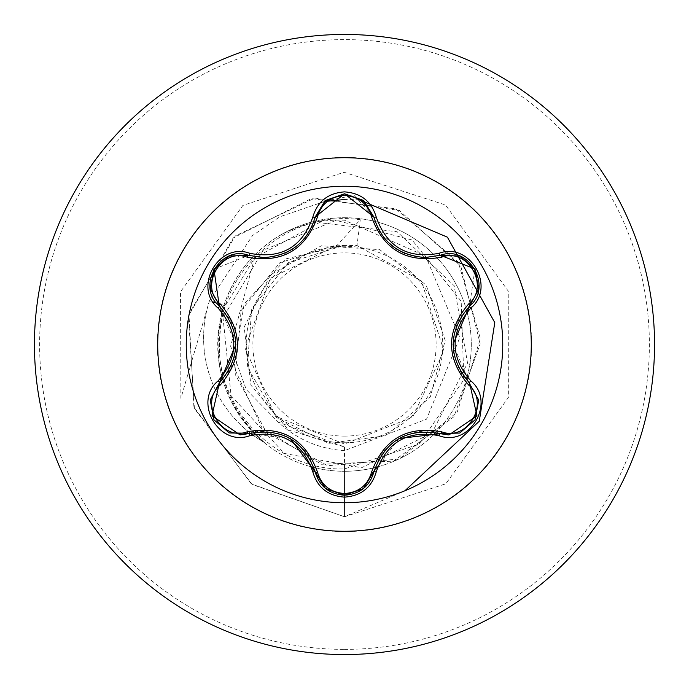 <?xml version="1.0" encoding="UTF-8"?>
<svg xmlns="http://www.w3.org/2000/svg" width="689" height="689" viewBox="0 0 689 689"><rect width="100%" height="100%" fill="white"/><g stroke="black" fill="none" stroke-linecap="round" stroke-linejoin="round"><path stroke-width="0.52" stroke-dasharray="3.44 2.58" d="M344.5 502.755A158.255 158.255 0 0 1 186.245 344.5A158.255 158.255 0 0 1 344.5 186.245A158.255 158.255 0 0 1 502.755 344.5A158.255 158.255 0 0 1 344.5 502.755M474.936 268.986L469.579 306.114C457.599 321.78 457.074 316.837 453.017 344.336L469.579 382.886L476.986 415.768L448.901 434.957L440.28 433.7C429.583 428.911 415.803 430.504 398.948 438.48L373.86 472.043C369.657 486.322 359.882 494.047 344.534 495.219M325.363 488.337L315.2 472.017C307.63 453.801 312.177 455.825 290.388 438.566L248.72 433.631L240.065 434.905L211.997 415.751L219.36 382.843C231.358 367.159 231.866 372.06 235.888 344.664L219.36 306.157C231.401 321.952 231.892 316.871 235.888 344.552M344.5 436.111A91.611 91.611 0 0 0 436.12 344.5A91.611 91.611 0 0 0 344.5 252.88A91.611 91.611 0 0 0 252.889 344.5A91.611 91.611 0 0 0 344.5 436.111M344.5 442.743A98.243 98.243 0 0 0 442.743 344.5A98.243 98.243 0 0 0 344.5 246.257A98.243 98.243 0 0 0 246.257 344.5A98.243 98.243 0 0 0 344.5 442.743M313.908 467.53A126.776 126.776 0 0 0 344.5 471.276A126.776 126.776 0 0 1 263.525 442.045L264.421 442.562C223.641 405.063 210.558 359.494 225.191 305.838L254.654 257.884L319.196 222.659L397.148 231.745L454.163 285.694L467.547 363.06L431.951 433.028L361.561 467.762L284.359 453.44L231.099 395.727L223.003 317.603L263.327 250.176L336.025 220.351L412.082 240.005L461.182 301.257L463.869 379.673L419.101 444.095L344.5 468.942C274.446 470.975 213.383 405.64 219.688 336.086C222.53 266.049 291.309 209.645 360.261 219.748L337.059 245.413L270.312 278.322L245.103 348.272L275.497 416.208L344.5 444.069L412.694 417.112L443.966 350.787L421.341 280.948L357.005 245.525L343.889 245.456L288.174 262.767L251.778 308.474L247.317 366.72L276.211 417.422L328.584 443.354L386.538 435.603L430.298 396.933L445.18 340.409L426.147 285.082L379.673 249.625L321.35 245.775L270.527 274.833L244.182 327.06L250.908 385.151L288.51 430.057L344.5 446.954L278.227 422.107C296.933 439.401 319.024 448.909 344.5 450.632L426.534 419.188L459.847 337.515L425.578 256.041L344.5 220.222C321.134 219.248 299.095 224.623 278.39 236.327A126.776 126.776 0 0 1 344.5 217.724A126.776 126.776 0 0 0 222.633 309.559M344.5 654.55A310.05 310.05 0 0 0 654.55 344.5A310.05 310.05 0 0 0 344.5 34.45A310.05 310.05 0 0 0 34.45 344.5A310.05 310.05 0 0 0 344.5 654.55A310.05 310.05 0 0 0 654.55 344.5A310.05 310.05 0 0 0 344.5 34.45M221.936 312.108A126.776 126.776 0 0 0 221.936 376.892M222.633 379.441A126.776 126.776 0 0 0 253.251 432.503M255.102 434.389A126.776 126.776 0 0 0 311.35 466.866M344.5 217.724A126.776 126.776 0 0 1 466.341 309.473A126.776 126.776 0 0 0 344.5 217.724A126.776 126.776 0 0 1 471.276 344.5A126.776 126.776 0 0 1 344.5 471.276A126.776 126.776 0 0 0 375.169 467.512A126.776 126.776 0 0 1 344.5 471.276M254.654 257.884L230.626 346.205L246.249 389.578L278.227 422.107M360.261 219.748L357.005 245.525M344.5 446.954L344.5 516.75L251.425 483.979L193.885 407.096L188.95 313.848L235.371 235.888L314.916 198.062L399.439 210.498L460.786 266.092L480.181 343.845L453.905 416.75L393.626 461.113L321.496 464.283L262.087 428.11L234.01 367.375L244.139 303.909L286.116 258.806L343.889 245.456M344.5 468.942L344.5 516.75L252.079 484.453L194.419 408.568L188.416 316.07L233.201 237.903L311.368 198.63L395.641 208.767L458.306 262.078L480.354 338.635L457.212 412.134L399.319 458.96L327.783 465.738L266.738 433.045L235.19 374.342L241.141 310.575L279.768 262.785L335.905 245.155L343.553 245.387M337.059 245.413L335.905 245.155M252.656 434.914A120.489 120.489 0 0 0 263.525 442.045C222.513 404.693 209.301 359.15 223.899 305.425C233.89 275.841 252.053 252.811 278.39 236.327M377.736 466.841A126.776 126.776 0 0 0 433.837 434.449A126.776 126.776 0 0 1 377.736 466.841M435.698 432.563A126.776 126.776 0 0 0 466.341 379.527A126.776 126.776 0 0 1 435.698 432.563M467.047 376.978A126.776 126.776 0 0 0 467.047 312.022A126.776 126.776 0 0 1 467.047 376.978M324.321 201.558L279.76 216.828L252.458 235.655L209.473 300.748L180.88 398.302L180.527 291.783L242.89 205.425L344.121 172.267L445.49 204.977L508.241 291.059L508.361 397.579L445.809 483.807L344.5 516.75L404.908 490.775M359.382 199.776L344.5 199.5M250.357 433.174A120.489 120.489 0 0 1 209.473 300.748L225.191 305.838M264.421 442.562A120.489 120.489 0 0 1 209.473 300.748L213.013 301.894M324.803 201.136L354.034 195.323L373.86 216.957L377.925 228.059L381.448 234.096L385.694 239.608L396.253 248.858M213.943 269.192L248.72 255.369L260.382 257.41L267.384 257.376L274.205 256.48L285.16 253.078M344.5 649.382A304.882 304.882 0 0 0 649.382 344.5A304.882 304.882 0 0 0 344.5 39.617A304.882 304.882 0 0 0 39.617 344.5A304.882 304.882 0 0 0 344.5 649.382M344.5 157.436A187.063 187.063 0 0 0 157.436 344.5A187.063 187.063 0 0 0 344.5 531.563A187.063 187.063 0 0 0 531.563 344.5A187.063 187.063 0 0 0 344.5 157.436M223.899 305.425L216.484 303.022M248.72 433.631C259.426 429.462 273.283 431.09 290.284 438.505M373.86 472.043C381.525 453.724 376.874 455.834 398.845 438.54M469.579 382.886C460.743 375.927 455.222 363.112 453.017 344.448M440.28 255.3L428.584 257.333L421.599 257.29L414.666 256.36L404.787 253.38M315.2 216.983L313.047 223.83L307.363 234.518L299.25 243.889L292.498 249.134"/><path stroke-width="1.03" d="M344.5 502.755A158.255 158.255 0 0 1 186.245 344.5A158.255 158.255 0 0 1 344.5 186.245A158.255 158.255 0 0 1 502.755 344.5A158.255 158.255 0 0 1 344.5 502.755M439.057 435.706C407.733 429.858 386.779 441.95 376.211 471.991C371.604 487.562 361.027 495.942 344.5 497.131C327.981 495.916 317.431 487.519 312.849 471.965C302.256 441.856 281.284 429.747 249.943 435.646C219.007 447.419 192.601 401.661 218.232 380.784C238.962 356.583 238.962 332.391 218.232 308.216C192.584 287.287 219.068 241.563 249.943 253.354C281.31 259.236 302.282 247.136 312.849 217.035C317.431 201.472 327.981 193.084 344.5 191.869C361.036 193.058 371.604 201.438 376.211 217.009C386.805 247.058 407.759 259.159 439.057 253.294C470.01 241.546 496.364 287.339 470.716 308.181C449.934 332.408 449.934 356.618 470.716 380.819C496.381 401.721 469.95 447.471 439.057 435.706A2.584 0.594 -73.4 0 1 440.28 433.7L398.948 438.48M229.497 256.007L248.72 255.369L263.861 257.591L248.72 255.369C220.239 244.535 195.745 286.831 219.36 306.157A2.584 0.81 133.4 0 1 220.299 304.004C243.045 331.056 243.045 358.056 220.299 384.996C198.656 402.548 221.376 441.761 247.317 431.745C282.171 425.544 305.58 439.057 317.534 472.284C321.384 485.34 330.367 492.411 344.5 493.522C358.65 492.446 367.659 485.375 371.526 472.309C383.584 439.082 406.966 425.578 441.675 431.814C467.693 441.778 490.292 402.497 468.649 385.039C445.843 357.953 445.843 330.927 468.649 303.961C490.301 286.435 467.624 247.205 441.675 257.186C406.872 263.362 383.489 249.866 371.526 216.69C367.659 203.625 358.65 196.554 344.5 195.478C330.367 196.58 321.375 203.66 317.534 216.716C305.477 250.004 282.077 263.517 247.317 257.255C221.315 247.265 198.673 286.521 220.299 304.004M371.526 216.69A2.584 0.81 166.6 0 1 373.86 216.957C381.327 241.951 398.431 255.473 425.182 257.505C398.647 255.688 381.534 242.175 373.86 216.957L344.534 193.781L315.2 216.983L324.803 201.136M218.232 308.216A2.584 0.594 -46.6 0 0 219.36 306.157C241.141 331.702 241.141 357.264 219.36 382.843L212.005 415.768L240.065 434.905L248.72 433.631C281.784 427.507 303.944 440.305 315.2 472.017C319.455 486.365 329.23 494.099 344.534 495.219C359.822 494.108 369.597 486.382 373.86 472.043C385.091 440.409 407.233 427.628 440.28 433.7L448.901 434.957L476.969 415.829L469.579 382.886C447.747 357.307 447.747 331.719 469.579 306.114L453.017 344.336M344.5 34.45A310.05 310.05 0 0 1 654.55 344.5A310.05 310.05 0 0 1 344.5 654.55A310.05 310.05 0 0 1 34.45 344.5A310.05 310.05 0 0 1 344.5 34.45A310.05 310.05 0 0 0 34.45 344.5A310.05 310.05 0 0 0 344.5 654.55M222.633 309.559A126.776 126.776 0 0 0 221.936 312.108M221.936 376.892A126.776 126.776 0 0 0 222.633 379.441M253.251 432.503A126.776 126.776 0 0 0 255.102 434.389M311.35 466.866A126.776 126.776 0 0 0 313.908 467.53M375.169 467.512A126.776 126.776 0 0 0 377.736 466.841A126.776 126.776 0 0 1 375.169 467.512M433.837 434.449A126.776 126.776 0 0 0 435.698 432.563A126.776 126.776 0 0 1 433.837 434.449M466.341 379.527A126.776 126.776 0 0 0 467.047 376.978A126.776 126.776 0 0 1 466.341 379.527M467.047 312.022A126.776 126.776 0 0 0 466.341 309.473A126.776 126.776 0 0 1 467.047 312.022M404.908 490.775L479.286 421.186L494.788 322.624L447.402 237.18L359.382 199.776M344.5 199.5L324.321 201.558M252.656 434.914A120.489 120.489 0 0 1 250.357 433.174M218.232 380.784A2.584 0.594 46.6 0 1 219.36 382.843A2.584 0.81 -133.4 0 0 220.299 384.996M249.943 435.646A2.584 0.603 -106.7 0 0 248.72 433.631A2.584 0.81 73.3 0 1 247.317 431.745M312.849 471.965A2.584 0.603 -13.3 0 1 315.2 472.017L290.388 438.566M344.534 495.219L325.363 488.337L315.2 472.017A2.584 0.81 166.7 0 0 317.534 472.284M376.211 471.991A2.584 0.594 -166.6 0 0 373.86 472.043A2.584 0.81 13.4 0 1 371.526 472.309M459.494 433.036L440.28 433.7A2.584 0.81 106.6 0 0 441.675 431.814M468.649 385.039A2.584 0.81 133.3 0 0 469.579 382.886A2.584 0.603 -46.7 0 1 470.716 380.819M468.649 303.961A2.584 0.81 -133.3 0 1 469.579 306.114C493.203 286.874 468.821 244.509 440.28 255.3L425.182 257.505L440.28 255.3A2.584 0.594 -106.6 0 1 439.057 253.294M441.675 257.186A2.584 0.81 73.4 0 0 440.28 255.3L459.615 256.007M440.366 255.274L474.936 268.986M317.534 216.716A2.584 0.81 13.3 0 0 315.2 216.983C307.578 242.201 290.465 255.74 263.861 257.591C290.56 255.61 307.673 242.08 315.2 216.983A2.584 0.603 -166.7 0 1 312.849 217.035M247.317 257.255A2.584 0.81 106.7 0 1 248.703 255.361M219.291 306.088L213.943 269.192M210.326 399.818L219.36 382.843L235.888 344.664M478.64 289.156L469.579 306.114A2.584 0.603 46.7 0 0 470.716 308.181M363.68 200.645L373.86 216.957A2.584 0.594 -13.4 0 0 376.211 217.009M250.073 255.748L248.72 255.369A2.584 0.603 -73.3 0 0 249.943 253.354M344.5 157.721A186.779 186.779 0 0 1 531.279 344.5A186.779 186.779 0 0 1 344.5 531.279A186.779 186.779 0 0 1 157.721 344.5A186.779 186.779 0 0 1 344.5 157.721M216.484 303.022L213.013 301.894M396.253 248.858L404.787 253.38M285.16 253.078L292.498 249.134M213.952 419.825L210.257 400.24M229.084 432.83L213.96 419.834M250.055 433.252L229.377 432.942M315.2 472.017L314.856 470.647M363.327 488.639L344.5 495.219L325.699 488.604M374.205 470.699L363.577 488.441M440.28 433.7L438.927 433.321M478.709 400.292L475.005 419.885L459.899 432.881M468.589 381.913L478.657 399.973M469.579 306.114L468.572 307.096M459.916 256.127L475.022 269.141L478.7 288.734M440.28 255.3L438.945 255.679M373.86 216.957L374.205 218.318M325.716 200.378L344.534 193.781L363.344 200.37M314.864 218.335L325.466 200.577M210.257 288.734L213.978 269.141L229.101 256.162M220.359 307.122L210.309 289.053M219.36 382.843L220.368 381.87"/></g></svg>
